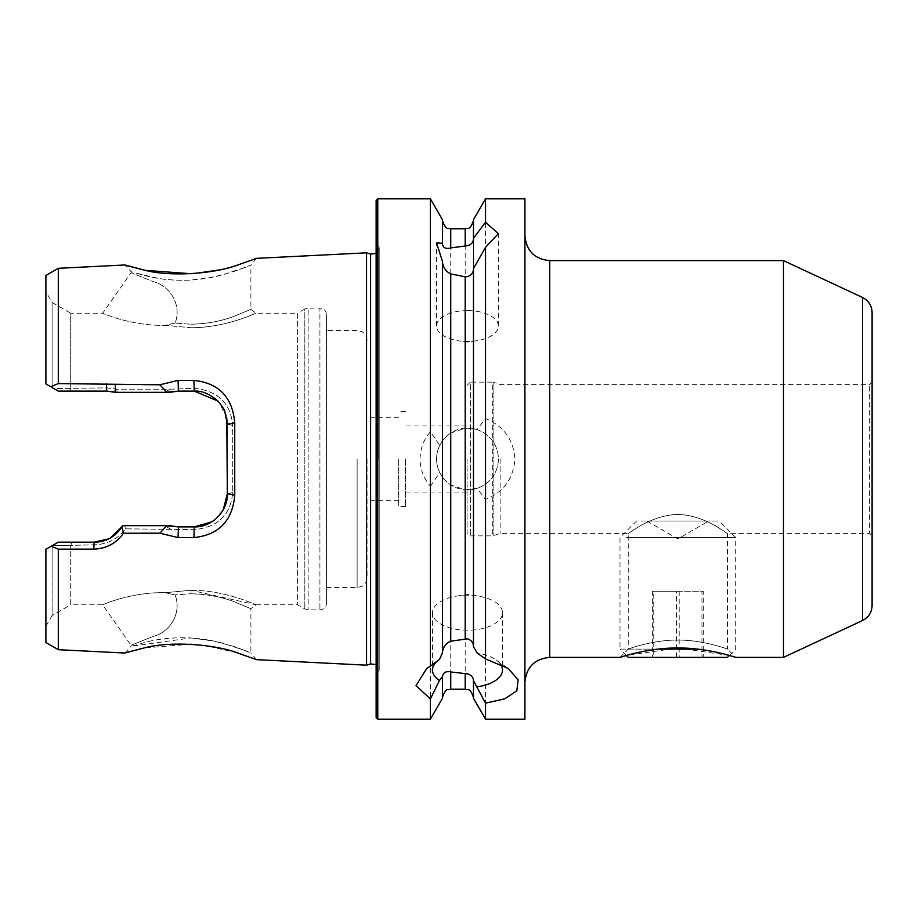 <?xml version="1.0" encoding="UTF-8"?>
<svg xmlns="http://www.w3.org/2000/svg" width="918" height="918" viewBox="0 0 918 918"><rect width="100%" height="100%" fill="white"/><g stroke="black" fill="none" stroke-linecap="round" stroke-linejoin="round"><path stroke-width="0.69" stroke-dasharray="4.59 3.44" d="M872.1 312.476L872.1 535.871L869.621 533.392L869.621 384.608L869.621 533.392L727.446 533.392L727.446 649.118C729.213 649.6 702.878 639.72 677.851 640.098C652.87 639.708 626.501 649.6 628.245 649.118C626.489 649.6 652.859 639.708 677.851 640.098C702.832 639.72 729.213 649.6 727.446 649.118L735.708 657.391M190.887 590.274C225.966 590.125 256.661 605.341 256.076 604.79C256.73 605.341 225.954 590.159 190.967 590.274L165.148 592.707C132.181 591.766 101.519 604.962 102.69 604.79C101.496 604.985 132.054 591.8 165.056 592.695L190.887 590.274L256.076 604.79L250.901 608.668L250.901 652.95L233.562 646.364L214.158 641.12L190.967 637.941C203.004 638.882 213.492 640.603 222.443 643.082L246.185 650.954L233.562 646.364M165.148 592.707L175.12 594.91L190.967 593.762C206.493 594.13 220.607 596.677 233.321 601.405L250.901 608.668L233.367 601.416C220.63 596.689 206.504 594.13 190.967 593.762C206.493 594.13 220.607 596.677 233.321 601.405L250.901 608.668L233.367 601.416C220.63 596.689 206.504 594.13 190.967 593.762L175.074 594.921C182.372 613.855 168.935 632.674 153.478 636.254L131.044 645.285L102.69 604.79L70.697 604.79L70.697 545.349L94.152 544.822C107.601 544.282 117.997 538.946 125.341 528.814L194.272 529.652C217.91 527.219 230.728 514.86 232.713 492.587L232.713 425.413L227.343 424.173L227.343 493.827L224.818 506.495C224.692 508.021 222.351 511.544 217.761 517.098C209.556 524.155 201.731 527.414 194.272 526.886L178.448 526.886L169.474 525.647L122.771 525.647L122.06 526.84C114.807 537.133 105.501 542.24 94.152 542.159L58.304 542.159L94.152 542.159L58.304 542.159L51.19 546.267L58.304 549.148L58.304 649.692M175.086 323.079L165.16 325.305L190.967 327.726C226.012 327.852 256.65 312.671 256.076 313.21C256.788 312.648 225.966 327.852 191.047 327.726L165.16 325.293L175.143 323.09L190.967 324.238C206.435 323.882 220.538 321.334 233.275 316.607L250.901 309.332L233.344 316.584C220.618 321.323 206.493 323.87 190.967 324.238C206.435 323.882 220.538 321.334 233.275 316.607L250.901 309.332L233.344 316.584C220.618 321.323 206.493 323.87 190.967 324.238L175.086 323.079C182.349 304.133 168.946 285.326 153.478 281.746L131.044 272.715L102.69 313.21C101.473 313.027 132.158 326.223 165.16 325.305C132.181 326.246 101.531 313.038 102.69 313.21L70.697 313.21L70.697 387.866L70.697 313.21L52.108 302.481L52.108 387.545L45.9 383.954L45.9 291.717L45.9 383.954L52.108 387.545L52.108 302.481L45.9 291.717M190.967 327.726C226.012 327.852 256.65 312.671 256.076 313.21C256.788 312.648 225.966 327.852 191.047 327.726M233.574 271.636L246.173 267.046L222.466 274.907C213.515 277.397 203.016 279.118 190.967 280.059C175.189 280.69 161.04 279.497 148.532 276.513L135.612 273.139L158.619 278.429C168.005 280.059 178.792 280.61 190.967 280.059L214.215 276.869L233.574 271.636L250.901 265.05L250.901 309.332L256.076 313.21L297.604 313.21L297.604 604.79L297.604 313.21L304.833 309.033L304.833 608.967L304.833 309.033L308.15 308.138L308.15 609.862L308.15 308.138L319.923 308.138L319.923 609.862L319.923 308.138C323.939 308.54 326.142 310.743 326.533 314.759L326.533 603.241L326.533 314.759M148.532 276.513L131.044 271.659L124.848 264.969M237.246 652.813L205.586 645.675M190.393 644.207L144.046 647.97M148.532 641.487C161.04 638.503 175.189 637.321 190.967 637.941L131.044 646.341L148.532 641.487M524.924 198.827L524.924 719.173M677.851 514.447C650.495 515.044 628.428 534.219 628.245 533.392C628.405 534.253 650.449 515.044 677.851 514.447C650.495 515.044 628.428 534.219 628.245 533.392C628.405 534.253 650.449 515.044 677.851 514.447C705.196 515.044 727.24 534.207 727.446 533.392C727.297 534.265 705.288 515.044 677.851 514.447C705.196 515.044 727.24 534.207 727.446 533.392C727.297 534.265 705.288 515.044 677.851 514.447M500.126 459L500.126 533.392L500.126 459M467.055 459L467.055 532.566L467.055 459M783.467 260.609L783.467 657.391M467.055 385.434L470.36 382.129L470.36 535.871L470.36 382.129L492.725 382.129L492.725 535.871L492.725 382.129L493.861 382.324L493.861 535.676L493.861 382.324L500.126 384.608L869.621 384.608L872.1 382.129L872.1 605.524M467.469 595.22A35.033 17.511 180 0 0 457.772 595.908A35.033 17.511 180 0 0 432.447 612.731A35.033 17.511 180 0 0 467.469 630.241A35.033 17.511 180 0 0 502.502 612.731A35.033 17.511 180 0 0 477.176 595.908A35.033 17.511 180 0 0 467.469 595.22M439.435 659.503A35.033 17.511 180 0 0 438.873 659.893A35.033 17.511 180 0 0 437.943 660.581M442.465 652.87L442.465 261.446M467.469 310.582A30.891 15.445 0 0 0 436.578 326.028A30.891 15.445 0 0 0 458.92 340.865A30.891 15.445 0 0 0 467.469 341.473A30.891 15.445 0 0 0 476.029 340.865A30.891 15.445 0 0 0 498.371 326.028A30.891 15.445 0 0 0 467.469 310.582M430.404 486.242L439.733 472.598L442.465 477.142C443.233 478.726 445.987 481.342 450.738 484.968L465.196 489.81L477.004 488.387L485.53 499.415C503.718 491.979 513.506 478.507 514.895 459C513.529 439.527 503.741 426.055 485.53 418.585L477.004 429.613A30.891 30.891 0 0 1 467.469 489.891A30.891 30.891 0 0 1 439.733 445.402L430.404 431.758C423.68 439.584 420.226 448.661 420.042 459C420.203 469.293 423.657 478.37 430.404 486.242L430.404 719.173M439.733 472.598A30.891 30.891 0 0 1 467.469 428.109A30.891 30.891 0 0 1 477.004 488.387M131.044 271.659L131.044 272.715L153.49 281.746C168.901 285.303 182.315 304.076 175.143 323.09M124.848 653.031L131.044 646.341L131.044 645.285L153.501 636.254C168.889 632.697 182.338 613.913 175.12 594.91M58.304 549.148L93.785 549.113C106.339 548.654 116.242 543.364 123.482 533.232L159.939 533.197L178.081 537.615L193.905 537.604C218.863 534.942 232.472 520.804 234.744 495.158L234.744 422.842C232.518 397.23 218.909 383.093 193.905 380.396L178.081 380.385L159.927 384.803L58.304 383.598L50.742 386.753L45.9 383.954L45.9 275.469M234.744 495.158L227.343 493.827L227.343 424.173L227.343 493.827C228.869 510.431 210.406 528.286 194.272 526.886L178.448 526.886L194.272 526.886L193.905 537.604M430.404 198.827L430.404 431.758M485.53 198.827L485.53 418.585M405.481 459L405.481 506.529L405.481 459M398.653 459L398.653 506.529L398.653 459M370.344 459L370.344 500.333L370.344 459M367.039 459L367.039 577.617L367.039 459M50.742 386.753L58.304 391.114L106.775 391.114L58.304 391.114L106.775 391.114L115.748 392.353L169.474 392.353L178.448 391.114L194.272 391.114C211.691 390.494 227.916 406.617 227.343 424.173L232.713 425.413C230.762 403.151 217.945 390.804 194.272 388.348L170.232 389.198L116.884 389.186L106.775 387.866L53.841 388.543L52.108 387.545L53.783 388.509L106.775 387.866L116.884 389.186L170.174 389.186L194.272 388.348C217.91 390.781 230.728 403.14 232.713 425.413L232.713 492.587C230.762 514.849 217.945 527.196 194.272 529.652L125.33 528.814C117.986 538.946 107.601 544.282 94.152 544.822L70.697 545.349L70.697 604.79L52.108 615.519L52.108 545.728L45.9 549.32L51.19 546.267M144.046 270.03L145.71 270.374M191.219 273.748L194.432 273.541M219.115 269.926L236.993 265.268M366.546 252.829L366.546 665.171M58.304 268.308L58.304 383.598M376.128 200.48L376.128 717.52M473.47 646.8L473.47 268.595M729.351 655.486L677.828 647.97L626.351 655.486L619.983 649.118L697.646 649.118M485.53 499.415L485.53 719.173M473.47 680.605L473.47 698.288M442.465 698.288L442.465 676.692M473.47 238.99L473.47 428.695L465.196 428.19L450.738 433.032C445.987 436.658 443.233 439.274 442.465 440.858L439.733 445.402M473.47 219.712L473.47 428.695L477.004 429.613M376.128 459L376.128 237.051L376.128 459M45.9 626.283L52.108 615.519L52.108 545.728L70.697 545.349L52.544 545.476L45.9 549.32L45.9 642.531M326.533 459L326.533 330.457L326.533 459M442.465 243.993L442.465 219.712M108.45 538.9L110.355 537.914M125.33 528.825L124.848 525.647L164.288 525.647L122.771 525.647L124.848 525.647L125.341 528.814M178.081 537.615L178.448 526.886L169.876 525.762M211.828 521.837L212.483 521.424M214.651 519.863L223.235 509.788M226.78 418.103L219.402 402.681M219.104 402.336L217.864 401.017M106.396 383.632L106.775 391.114L106.775 387.866L106.775 391.114L113.901 391.894M52.544 545.476L58.304 542.159L52.544 545.476M170.174 389.198L164.288 392.353L178.448 391.114L178.081 380.385M193.905 380.396L194.272 391.114C212.092 390.62 227.848 406.777 227.343 424.173L234.744 422.842M169.474 525.647L164.288 525.647L170.232 528.802M122.771 525.647C115.324 537.627 106.591 541.172 94.152 542.159L93.785 549.113M159.939 533.197L166.789 525.647M166.789 392.353L159.927 384.803M123.482 533.232L122.06 526.84M115.14 392.193L115.347 384.768M232.713 492.587L227.343 493.827L232.713 492.587M170.174 528.802L164.288 525.647M164.288 392.353L170.232 389.198M116.884 389.186L117.022 392.353L116.884 389.186M70.216 388.578L71.042 391.114L70.216 388.578M71.776 542.159L71.076 544.822L71.776 542.159M175.074 594.921L165.056 592.695M500.321 663.921A35.033 17.511 180 0 0 496.076 659.893A35.033 17.511 180 0 0 477.314 653.191M705.391 520.999L646.846 520.999L705.391 520.999M641.131 520.999L719.173 520.999L641.131 520.999M626.443 537.523L735.708 537.523L626.443 537.523M657.999 649.118L619.983 649.118L619.983 537.523L636.518 520.999M628.245 657.391L727.446 657.391M653.742 657.391L703.291 657.391L652.411 657.391L653.742 657.391L653.742 591.261L652.411 591.261L652.411 657.391M676.509 657.391L676.509 591.261L652.411 591.261M676.509 591.261L701.949 591.261L701.949 657.391M701.949 591.261L703.291 591.261L703.291 657.391M653.742 591.261L703.291 591.261M679.182 591.261L679.182 657.391M190.967 590.274L190.967 593.762M370.597 254.102L370.597 663.898M549.721 657.391L549.721 260.609M862.553 297.489L862.553 620.511M377.78 198.827L377.78 719.173M357.125 459L357.125 587.543L357.125 459M378.893 459L378.893 245.817L378.893 459M465.196 489.81L465.196 689.211M450.738 484.968L450.738 689.211M465.196 228.789L465.196 428.19M450.738 228.789L450.738 433.032M178.448 388.348L178.448 391.114L178.448 388.348M194.272 388.348L194.272 391.114L194.272 388.348M194.272 529.652L194.272 526.886L194.272 529.652M178.448 529.652L178.448 526.886L178.448 529.652M619.983 657.391L628.245 649.118L628.245 533.392L500.126 533.392L492.725 535.871L470.36 535.871L467.055 532.566M256.42 659.64L250.901 652.95M477.176 595.908L467.469 594.508L457.772 595.908M432.447 612.731L432.447 670.002M476.029 340.865L467.469 342.104L458.92 340.865M436.578 326.028L436.578 242.937M467.055 492.059L405.481 492.059M405.481 506.529L398.653 506.529M398.653 500.333L370.344 500.333L367.039 502.238M326.533 587.543L357.125 587.543L361.485 586.522C361.485 586.591 366.259 584.858 367.039 577.617M256.076 604.79L297.604 604.79L304.833 608.967L308.15 609.862L319.923 609.862C323.939 609.46 326.142 607.257 326.533 603.241M376.128 664.621L379.203 670.197L379.203 459L379.203 670.197L376.128 680.949M376.128 253.379L379.203 247.803L379.203 459L379.203 247.803L376.128 237.051M367.039 340.383C366.259 333.142 361.485 331.409 361.485 331.478L357.125 330.457L326.533 330.457M398.653 417.667L370.344 417.667L367.039 415.762M405.481 411.471L398.653 411.471M467.055 425.941L405.481 425.941M256.432 258.36L250.901 265.05M498.371 326.028L498.371 233.677M502.502 612.731L502.502 670.002M496.076 659.893L508.262 668.511M438.873 659.893L426.686 668.511M646.846 520.999L677.851 538.889L708.845 520.999M729.351 655.475L735.708 649.118L735.708 537.523L719.173 520.999"/><path stroke-width="1.38" d="M729.351 655.475L727.446 657.391L628.245 657.391L626.34 655.486L619.983 657.391C619.352 657.701 646.823 647.798 677.805 647.97C708.868 647.798 736.385 657.701 735.708 657.391L729.351 655.486M236.993 265.268L256.432 258.36L237.406 265.141C213.871 274.023 168.901 276.972 144.401 270.099C118.686 263.523 118.571 263.5 144.046 270.03L124.848 264.969L58.304 268.308L58.304 383.598L159.927 384.803L178.081 380.385L193.905 380.396C218.863 383.058 232.472 397.196 234.744 422.842L234.744 495.158C232.518 520.77 218.909 534.907 193.905 537.604L178.081 537.615L159.939 533.197L123.482 533.232C116.276 543.341 106.373 548.643 93.785 549.113L58.304 549.136L51.19 546.267L45.9 549.32L45.9 642.531L58.304 649.692L58.304 549.136M58.304 649.692L124.848 653.031L144.046 647.97C118.583 654.5 118.697 654.477 144.39 647.901C168.878 641.108 213.756 643.92 237.395 652.859L256.42 659.64L237.246 652.813M205.586 645.675L190.393 644.207M783.467 260.609L862.553 297.489L862.553 620.511L783.467 657.391L783.467 260.609L549.721 260.609L549.721 657.391C534.655 658.86 526.393 667.122 524.924 682.189M872.1 535.871L872.1 312.476C871.813 305.637 868.635 300.634 862.553 297.489M862.553 620.511C868.635 617.366 871.813 612.363 872.1 605.524L872.1 382.129M473.47 681.317L473.47 698.288L485.53 719.173L485.53 703.154L473.47 680.605C473.24 677.197 471.244 674.948 467.469 673.846L450.738 671.965C445.93 670.966 443.176 672.55 442.465 676.692L439.435 680.502L430.404 698.919L416.003 685.677L426.686 668.511L430.404 666.135L430.404 198.827L377.78 198.827L376.128 200.48L376.128 717.52L377.78 719.173L377.78 198.827M437.943 660.581A35.033 17.511 180 0 0 432.447 670.002A35.033 17.511 180 0 0 439.435 680.502M430.404 666.135L439.435 659.503L442.465 652.87L442.465 261.446L436.578 242.937L442.465 243.293L442.465 243.993C443.222 247.963 445.976 249.271 450.738 247.917L467.469 245.703C471.244 244.624 473.252 242.386 473.47 238.99L473.47 219.712L485.53 198.827L485.53 222.19L498.371 233.677L485.53 247.263L473.47 268.595L473.47 646.8L477.314 653.191L485.53 658.929L485.53 247.263M442.465 652.17C443.164 646.926 445.918 643.277 450.738 641.2L467.469 638.813C471.255 640.098 473.252 642.531 473.47 646.1M473.47 269.295C473.24 272.875 471.244 275.308 467.469 276.605L465.196 276.834L450.738 273.885C445.987 271.613 443.233 267.689 442.465 262.146M485.53 719.173L524.924 719.173L524.924 198.827L485.53 198.827M145.71 270.374L191.219 273.748M194.432 273.541L219.115 269.926M376.128 253.379L370.597 254.102L370.597 663.898L366.546 665.171L366.546 252.829L256.432 258.36M430.404 698.919L430.404 719.173L442.465 698.288L442.465 677.404M113.901 391.894L106.775 391.114L58.304 391.114L45.9 383.954L45.9 275.469L58.304 268.308M50.742 386.753L58.304 383.598M485.53 658.929L508.262 668.511L518.142 679.836L516.823 690.841L504.728 698.85L485.53 703.154M473.47 238.29L485.53 222.19M442.465 243.293L442.465 219.712L430.404 198.827M51.19 546.267L58.304 542.159L94.152 542.159L108.45 538.9M110.355 537.914L122.771 525.647L169.474 525.647L178.448 526.886L194.272 526.886L211.828 521.837M164.288 525.647L178.448 526.886L178.081 537.615M212.483 521.424L214.651 519.863M223.235 509.788L227.343 493.827L226.78 418.103M217.864 401.017L194.272 391.114L178.448 391.114L164.288 392.353M178.081 380.385L178.448 391.114L169.474 392.353L115.748 392.353L106.775 391.114L106.396 383.632M234.744 422.842L227.343 424.173L224.818 411.505C224.692 409.979 222.351 406.456 217.761 400.902C209.556 393.845 201.731 390.586 194.272 391.114L193.905 380.396M193.905 537.604L194.272 526.886C211.691 527.506 227.916 511.383 227.343 493.827L234.744 495.158M93.785 549.113L94.152 542.159C105.536 542.228 114.83 537.122 122.048 526.84L122.771 525.647M159.927 384.803L166.778 392.353M166.789 525.647L159.939 533.197M122.048 526.84L123.482 533.232M115.347 384.768L115.14 392.193M477.314 686.813A35.033 17.511 180 0 0 502.502 670.002A35.033 17.511 180 0 0 500.321 663.921M697.646 649.118L657.999 649.118M465.196 638.584L465.196 276.834M450.738 641.2L450.738 273.885M473.47 697.473C469.568 686.205 467.675 690.806 465.196 689.211L465.196 673.537M465.196 689.211L450.738 689.211L450.738 671.965M465.196 246.024L465.196 228.789C467.641 227.205 469.534 231.818 473.47 220.527M450.738 247.917L450.738 228.789C448.225 227.194 446.332 231.761 442.465 220.527M370.597 663.898L376.128 664.621M370.597 254.102L366.546 252.829M783.467 657.391L735.708 657.391M619.983 657.391L549.721 657.391M450.738 689.211C448.282 690.795 446.4 686.182 442.465 697.473M256.42 659.64L366.546 665.171M465.196 228.789L450.738 228.789M430.404 719.173L377.78 719.173M549.721 260.609C534.655 259.14 526.393 250.878 524.924 235.811"/></g></svg>
